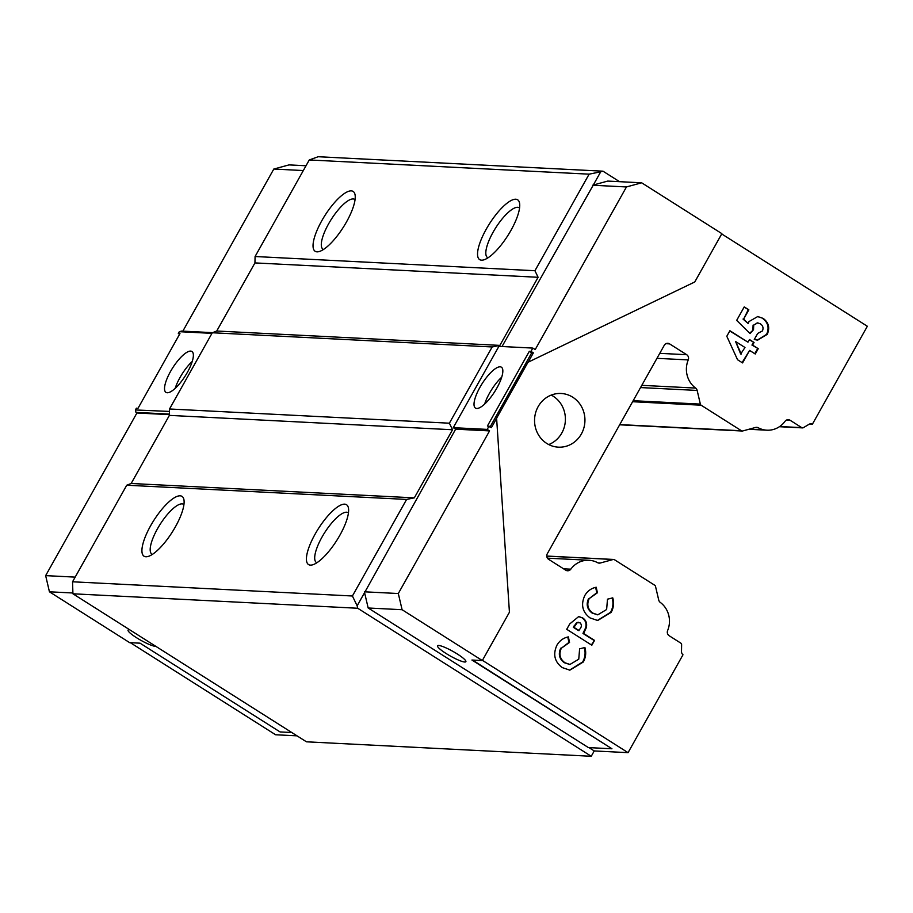 <?xml version="1.0" encoding="UTF-8"?>
<svg xmlns="http://www.w3.org/2000/svg" width="913" height="913" viewBox="0 0 913 913"><rect width="100%" height="100%" fill="white"/><g stroke="black" fill="none" stroke-linecap="round" stroke-linejoin="round"><path stroke-width="1.37" d="M129.749 629.822A16.24 2.648 -150.7 0 0 129.178 629.753A16.24 2.648 -150.7 0 0 128.06 630.084A16.24 2.648 -150.7 0 0 138.708 639.054A16.24 2.648 -150.7 0 0 155.278 646.301A16.24 2.648 -150.7 0 0 155.746 646.29M438.651 645.468A16.24 2.648 29.3 0 1 455.222 652.715A16.24 2.648 29.3 0 1 465.87 661.685A16.24 2.648 29.3 0 1 464.751 662.016A16.24 2.648 29.3 0 1 448.18 654.769A16.24 2.648 29.3 0 1 437.532 645.788A16.24 2.648 29.3 0 1 438.651 645.468M572.725 397.201A26.876 25.187 -87.1 0 1 583.841 428.026A26.876 25.187 -87.1 0 1 558.391 447.165A26.876 25.187 -87.1 0 1 546.773 443.444A26.876 25.187 -87.1 0 1 535.657 412.608A26.876 25.187 -87.1 0 1 561.107 393.48A26.876 25.187 -87.1 0 1 572.725 397.201M551.235 395.089A26.876 25.187 -87.1 0 1 553.187 396.208A26.876 25.187 -87.1 0 1 565.284 421.783A26.876 25.187 -87.1 0 1 548.724 444.563M479.998 387.215A24.217 7.464 122.4 0 1 501.385 367.186A24.217 7.464 122.4 0 1 496.855 388.071A24.217 7.464 122.4 0 1 475.456 408.088A24.217 7.464 122.4 0 1 479.998 387.215M484.643 404.105A24.217 7.464 122.4 0 1 489.482 393.229A24.217 7.464 122.4 0 1 501.694 377.195M187.382 372.356A24.217 7.464 -57.6 0 0 191.913 351.471A24.217 7.464 -57.6 0 0 170.514 371.5A24.217 7.464 -57.6 0 0 165.983 392.385A24.217 7.464 -57.6 0 0 187.382 372.356M192.221 361.48A24.217 7.464 -57.6 0 0 180.009 377.514A24.217 7.464 -57.6 0 0 175.17 388.39M339.864 535.246A35.436 10.922 -57.6 0 0 348.469 508.187A35.436 10.922 -57.6 0 0 315.19 533.991A35.436 10.922 -57.6 0 0 312.566 564.839A35.436 10.922 -57.6 0 0 339.864 535.246M348.435 512.946A29.536 9.096 -57.6 0 0 348.093 512.684A29.536 9.096 -57.6 0 0 321.992 537.106A29.536 9.096 -57.6 0 0 316.469 562.568A29.536 9.096 -57.6 0 0 316.845 562.773M175.364 526.892A35.436 10.922 -57.6 0 0 183.958 499.833A35.436 10.922 -57.6 0 0 150.691 525.637A35.436 10.922 -57.6 0 0 148.054 556.485A35.436 10.922 -57.6 0 0 175.364 526.892M183.935 504.592A29.536 9.096 -57.6 0 0 183.581 504.33A29.536 9.096 -57.6 0 0 157.493 528.753A29.536 9.096 -57.6 0 0 151.957 554.225A29.536 9.096 -57.6 0 0 152.345 554.419M346.484 221.962A35.436 10.922 -57.6 0 0 355.089 194.903A35.436 10.922 -57.6 0 0 321.81 220.706A35.436 10.922 -57.6 0 0 319.185 251.554A35.436 10.922 -57.6 0 0 346.484 221.962M355.054 199.662A29.536 9.096 -57.6 0 0 354.701 199.399A29.536 9.096 -57.6 0 0 328.612 223.822A29.536 9.096 -57.6 0 0 323.076 249.295A29.536 9.096 -57.6 0 0 323.464 249.489M510.983 230.316A35.436 10.922 -57.6 0 0 519.588 203.257A35.436 10.922 -57.6 0 0 486.309 229.06A35.436 10.922 -57.6 0 0 483.685 259.897A35.436 10.922 -57.6 0 0 510.983 230.316M519.554 208.004A29.536 9.096 -57.6 0 0 519.212 207.753A29.536 9.096 -57.6 0 0 493.111 232.176A29.536 9.096 -57.6 0 0 487.588 257.637A29.536 9.096 -57.6 0 0 487.964 257.843M721.715 233.945L867.35 326.261L812.433 424.123A4.131 3.88 92.9 0 0 808.998 424.317L803.406 427.661A1.769 1.666 -87.1 0 1 801.74 427.638L790.11 420.265A4.131 3.88 92.9 0 0 785.054 421.292A23.042 21.592 -87.1 0 1 766.909 430.194A23.042 21.592 -87.1 0 1 758.247 427.763A4.131 3.88 92.9 0 0 755.553 427.455L742.714 430.959A1.769 1.666 -87.1 0 1 741.459 430.765L701.116 405.201A1.769 1.666 -87.1 0 1 700.362 404.105L697.155 390.444A4.131 3.88 92.9 0 0 695.615 388.071A23.042 21.592 -87.1 0 1 688.242 359.916A4.131 3.88 92.9 0 0 686.69 354.712L669.571 343.87A4.131 3.88 92.9 0 0 664.253 345.319L547.321 553.689A4.131 3.88 92.9 0 0 548.656 559.349L565.763 570.203A4.131 3.88 92.9 0 0 570.808 569.176A23.042 21.592 -87.1 0 1 588.965 560.262A23.042 21.592 -87.1 0 1 597.627 562.693A4.131 3.88 92.9 0 0 600.32 563.001L613.159 559.498A1.769 1.666 -87.1 0 1 614.415 559.692L654.758 585.267A1.769 1.666 -87.1 0 1 655.511 586.351L658.718 600.012A4.131 3.88 92.9 0 0 660.259 602.397A23.042 21.592 -87.1 0 1 667.631 630.541A4.131 3.88 92.9 0 0 669.183 635.745L680.813 643.129A1.769 1.666 -87.1 0 1 681.623 644.669L681.509 651.483A4.131 3.88 92.9 0 0 682.981 654.792L628.064 752.654L594.237 750.943L591.247 756.272L357.725 608.252L72.926 593.792L72.549 581.786L352.418 595.995L406.605 499.434L126.736 485.225L72.549 581.786M72.926 593.792L306.448 741.813L591.247 756.272M297.033 735.844L275.612 734.76L130.342 642.684M72.732 592.982L49.439 591.807L129.657 642.649L140.043 643.174L280.063 731.929L291.783 732.523M368.167 607.99L402.097 609.713L482.315 660.556L471.93 660.031L611.95 748.774L588.406 747.587L368.167 607.99L364.572 592.617L357.154 605.833L357.725 608.252M482.315 660.556L509.431 612.235L496.604 418.188L527.976 362.278L694.759 281.969L721.875 233.648L641.668 182.805L607.738 181.082L593.302 185.019L600.72 171.804L602.991 171.188L619.55 181.676M482.429 660.339L628.064 752.654M742.566 362.918L737.556 359.745L726.794 336.258L729.909 330.723L747.964 342.181L749.459 339.522L754.058 342.443L752.574 345.103L758.247 348.686L755.256 354.004L749.596 350.409L742.566 362.918M594.546 640.401L591.829 645.229L566.722 629.308L569.746 623.921L578.716 616.56L582.756 617.964C586.112 620.292 587.287 623.545 586.283 627.733L583.59 633.462L594.546 640.401L591.362 644.932M562.214 667.574C554.545 661.777 552.776 654.313 556.93 645.194C559.612 640.652 563.424 637.879 568.365 636.897L569.541 642.432L561.324 648.241C558.699 654.153 559.886 658.992 564.907 662.747L569.963 664.459L578.762 659.175L579.618 648.823L584.913 647.522C586.34 652.624 585.792 657.451 583.293 662.005L569.826 670.153L562.214 667.574M590.072 617.93C582.403 612.132 580.645 604.668 584.788 595.55C587.47 590.996 591.282 588.234 596.223 587.242L597.399 592.788L589.193 598.597C586.557 604.509 587.755 609.336 592.765 613.091L597.821 614.803L606.631 609.519L607.487 599.179L612.771 597.878C614.198 602.968 613.662 607.796 611.151 612.361L597.684 620.498L590.072 617.93M753.522 329.707L750.052 333.576L736.677 320.372L744.232 306.905L748.843 309.827L743.639 319.082L748.215 323.556L748.98 321.559L757.767 316.537L763.165 318.397C768.723 322.517 770.07 327.847 767.228 334.375L757.619 340.161L754.275 339.499L757.687 333.428L762.446 330.928C763.645 327.961 762.948 325.587 760.358 323.807L757.722 322.905L753.716 325.096L753.522 329.707L749.71 333.234M812.433 424.123L809.705 423.986M182.851 331.134L273.809 169.042L289.01 164.899L306.003 165.767M490.178 426.805L531.708 352.806L533.352 352.886L528.079 362.29M533.352 352.886L530.978 351.379L532.827 348.081L535.201 349.576L626.466 186.948L641.668 182.805M496.706 418.188L491.422 427.592L487.405 426.006L529.335 351.3L530.978 351.379M402.097 609.713L398.308 593.53L489.573 430.902L487.2 429.395L489.048 426.086M532.827 348.081L498.897 346.358L453.27 427.672L487.2 429.395M594.237 750.943L588.988 747.61M49.439 591.807L45.65 575.624L136.916 412.996L135.969 412.391L135.398 409.96L136.391 408.179L138.034 408.271L179.964 333.565L178.32 333.473L179.313 331.693L181.596 331.077L212.569 332.652M406.605 499.434L414.319 497.859L452.54 429.749L449.379 423.198L492.164 346.963L499.879 345.388L538.099 277.29L534.938 270.727L589.125 174.166L309.267 159.958L318.192 156.728L602.991 171.188M492.164 346.963L212.295 332.754L169.521 408.99L169.384 415.381L131.164 483.479L126.736 485.225M449.379 423.198L169.521 408.99M309.267 159.958L255.081 256.519L254.944 262.91L216.735 331.02L212.295 332.754M534.938 270.727L255.081 256.519M357.154 605.833L352.418 595.995M589.125 174.166L600.72 171.804M499.879 345.388L216.735 331.02M538.099 277.29L254.944 262.91M452.54 429.749L169.384 415.381M414.319 497.859L131.164 483.479M135.398 409.96L169.464 411.432M45.65 575.624L75.163 577.119M136.916 412.996L169.396 414.639M169.407 414.091L135.969 412.391M211.964 333.359L179.313 331.693M273.809 169.042L303.321 170.548M179.564 334.272L178.32 333.473M502.036 346.518L593.302 185.019M364.572 592.617L455.644 429.178L453.27 427.672M626.466 186.948L592.537 185.225M489.573 430.902L455.644 429.178M398.308 593.53L364.378 591.807M531.708 352.806L529.335 351.3M567.783 637.012L568.925 642.398L569.541 642.432M568.925 642.398L561.324 648.241M560.708 648.207C558.083 654.119 559.27 658.958 564.291 662.712L564.907 662.747M564.291 662.712L569.644 664.436M584.297 647.5C585.724 652.59 585.176 657.417 582.665 661.982L583.293 662.005M582.665 661.982L569.518 670.131M578.397 616.549L582.756 617.964M582.14 617.93C585.495 620.258 586.671 623.511 585.667 627.699L586.283 627.733M585.667 627.699L582.973 633.428L583.59 633.462M582.973 633.428L593.929 640.367M578.34 622.312L576.582 622.677L573.318 627.299L578.465 630.563L580.04 628.886C581.786 626.638 581.786 624.606 580.04 622.792L577.21 622.712L573.935 627.334L579.082 630.598M573.318 627.299L573.935 627.334M574.174 625.782L574.791 625.816M576.582 622.677L577.21 622.712M595.641 587.367L596.782 592.754L597.399 592.788M596.782 592.754L589.193 598.597M588.577 598.563C585.941 604.474 587.139 609.302 592.149 613.068L592.765 613.091M592.149 613.068L597.513 614.78M612.155 597.844C613.582 602.934 613.045 607.761 610.535 612.326L611.151 612.361M610.535 612.326L597.376 620.486M729.761 330.997L747.964 342.181M749.311 339.784L754.058 342.443M753.442 342.409L751.958 345.068L752.574 345.103M751.958 345.068L758.247 348.686M757.619 348.663L754.789 353.708M742.098 362.621L749.596 350.409M735.581 341.53L740.694 354.004L744.985 347.488L735.581 341.53L741.31 354.039M744.084 307.167L748.843 309.827M748.226 309.792L743.639 319.082M743.022 319.059L748.215 323.556M757.459 316.526L763.165 318.397M762.549 318.363C768.107 322.483 769.454 327.813 766.612 334.341L767.228 334.375M766.612 334.341L757.311 340.138M757.413 322.905L753.716 325.096M753.099 325.074L752.905 329.673M611.95 748.774L472.523 660.053M570.808 569.176L563.572 568.81M600.32 563.001L598.049 562.887M613.159 559.498L546.784 556.131M801.74 427.638L779.691 426.519M790.11 420.265L786.481 420.083M758.247 427.763L755.017 427.604M741.459 430.765L619.767 424.591M701.116 405.201L632.606 401.72M700.362 404.105L633.177 400.704M697.155 390.444L640.538 387.569M695.615 388.071L641.793 385.343M688.242 359.916L656.949 358.33M686.69 354.712L659.745 353.342M669.571 343.87L665.954 343.676M569.963 664.459L569.347 664.424M578.648 622.312L578.032 622.278M597.821 614.803L597.205 614.769M757.722 322.905L757.094 322.871M588.965 560.262L547.458 558.163M613.65 559.452L546.773 556.051M802.504 427.889L779.405 426.713M766.909 430.194L748.877 429.281M742.223 431.016L619.653 424.796"/></g></svg>
